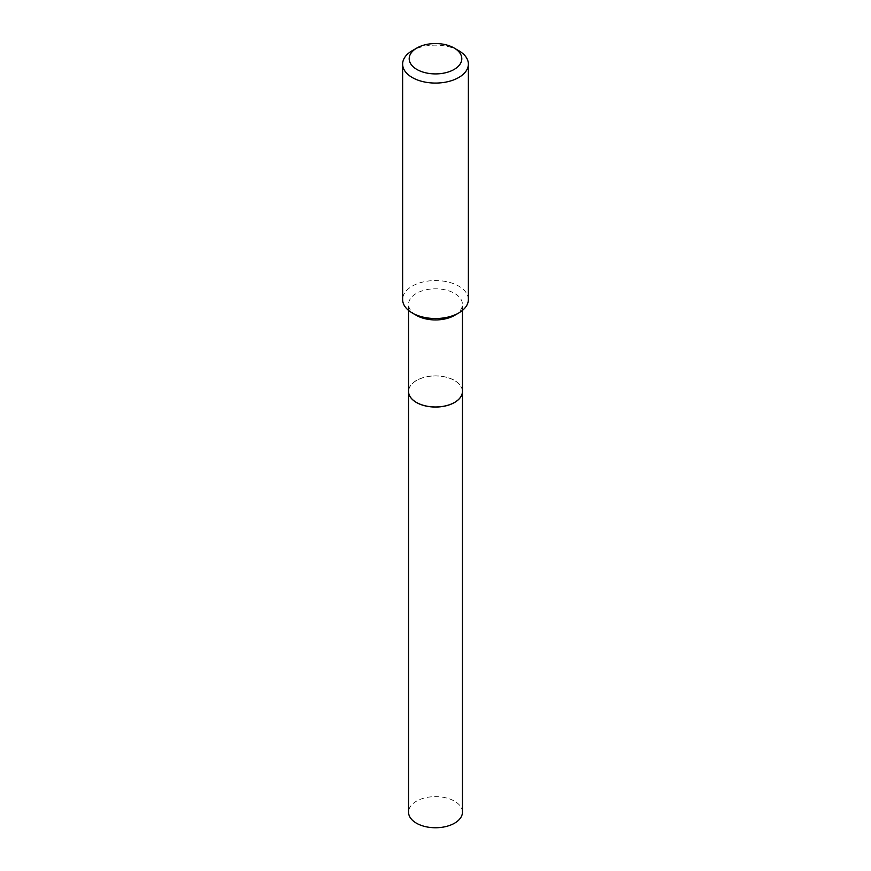 <?xml version="1.0" encoding="UTF-8"?>
<svg xmlns="http://www.w3.org/2000/svg" width="871" height="871" viewBox="0 0 871 871"><rect width="100%" height="100%" fill="white"/><g stroke="black" fill="none" stroke-linecap="round" stroke-linejoin="round"><path stroke-width="0.65" stroke-dasharray="4.36 3.27" d="M462.447 812.186A26.947 15.558 0 0 0 445.81 797.814A26.947 15.558 0 0 0 416.447 801.189A26.947 15.558 0 0 0 408.553 812.186M462.447 391.449A26.947 15.558 0 0 0 445.789 377.11A26.947 15.558 0 0 0 416.447 380.485A26.947 15.558 0 0 0 408.553 391.449M454.52 402.435A26.859 15.515 0 0 0 454.499 380.518A26.859 15.515 0 0 0 416.501 380.518A26.859 15.515 0 0 0 416.501 402.456M462.447 391.417A26.947 15.558 0 0 0 454.553 380.42A26.947 15.558 0 0 0 425.19 377.045A26.947 15.558 0 0 0 408.553 391.417M468.369 299.548A32.869 18.977 0 0 0 458.745 286.124A32.869 18.977 0 0 0 422.925 282.008A32.869 18.977 0 0 0 402.631 299.548M454.553 315.378A26.947 15.558 0 0 0 462.447 304.371A26.947 15.558 0 0 0 454.553 293.375A26.947 15.558 0 0 0 425.19 289.999A26.947 15.558 0 0 0 408.553 304.371A26.947 15.558 0 0 0 416.447 315.378M458.745 50.681A32.869 18.977 0 0 0 412.255 50.681M462.447 310.403L462.447 304.371M408.553 310.403L408.553 304.371"/><path stroke-width="1.31" d="M408.553 812.186A26.947 15.558 0 0 0 425.19 826.568A26.947 15.558 0 0 0 454.553 823.193A26.947 15.558 0 0 0 462.447 812.186L462.447 391.482A26.947 15.558 0 0 0 462.447 391.449A26.947 15.558 0 0 1 454.553 402.489A26.947 15.558 0 0 1 425.19 405.864A26.947 15.558 0 0 1 408.553 391.482A26.947 15.558 0 0 0 408.553 391.482L408.553 812.186M408.553 310.403L408.553 391.417A26.947 15.558 0 0 0 416.447 402.424L416.501 402.456A26.859 15.515 0 0 0 454.499 402.456A26.859 15.515 0 0 0 454.52 402.435L454.553 402.424A26.947 15.558 0 0 0 462.447 391.417L462.447 310.403M416.501 402.456L416.447 402.424A26.947 15.558 0 0 0 454.553 402.424M416.904 69.462A26.293 15.177 0 0 0 454.096 69.462A26.293 15.177 0 0 0 454.096 47.992L458.745 50.681A32.869 18.977 0 0 1 468.369 64.095A32.869 18.977 0 0 1 448.075 81.624A32.869 18.977 0 0 1 412.255 77.519A32.869 18.977 0 0 1 402.631 64.095A32.869 18.977 0 0 1 412.255 50.681L416.904 47.992A26.293 15.177 0 0 0 416.904 69.462M458.745 312.961L454.553 315.378A26.947 15.558 0 0 1 416.447 315.378L412.255 312.961A32.869 18.977 0 0 0 458.745 312.961A32.869 18.977 0 0 0 468.369 299.548L468.369 64.095M402.631 64.095L402.631 299.548A32.869 18.977 0 0 0 412.255 312.961L416.447 315.378M458.745 50.681L454.096 47.992A26.293 15.177 0 0 0 416.904 47.992"/></g></svg>
